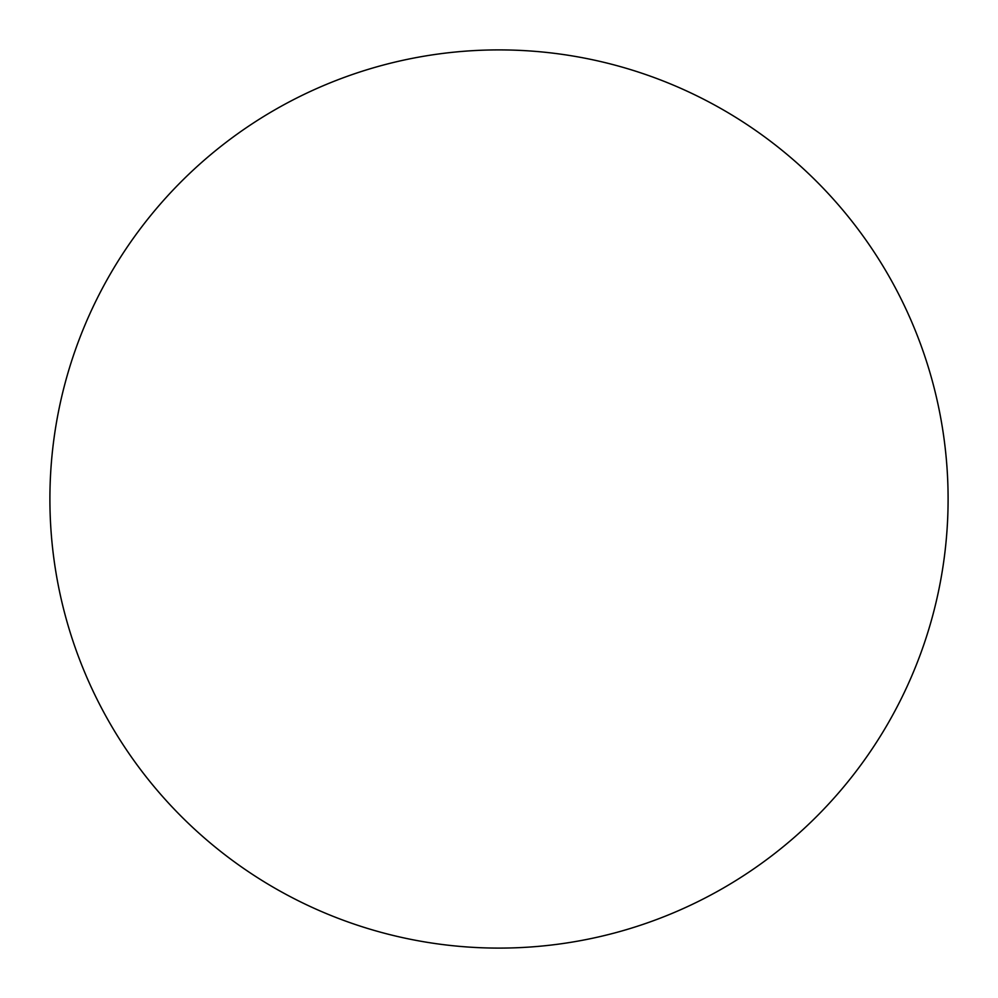 <?xml version="1.0" encoding="UTF-8"?>
<svg xmlns="http://www.w3.org/2000/svg" width="998" height="998" viewBox="0 0 998 998"><rect width="100%" height="100%" fill="white"/><g stroke="black" fill="none" stroke-linecap="round" stroke-linejoin="round"><path stroke-width="1.5" d="M49.9 499A449.1 449.1 0 0 0 499 948.1A449.1 449.1 0 0 0 948.1 499A449.1 449.1 0 0 0 499 49.9A449.1 449.1 0 0 0 49.9 499"/></g></svg>
